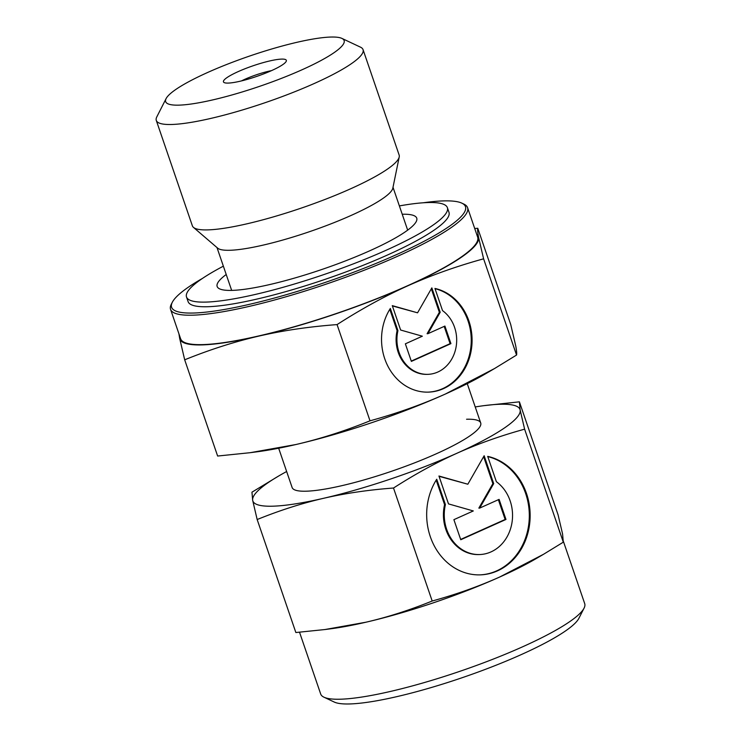 <?xml version="1.0" encoding="UTF-8"?>
<svg xmlns="http://www.w3.org/2000/svg" width="741" height="741" viewBox="0 0 741 741"><rect width="100%" height="100%" fill="white"/><g stroke="black" fill="none" stroke-linecap="round" stroke-linejoin="round"><path stroke-width="1.11" d="M281.617 59.104A33.225 5.613 -18.9 0 0 242.816 69.626A33.225 5.613 -18.9 0 0 224.245 82.612A33.225 5.613 -18.9 0 0 228.182 83.085A33.225 5.613 -18.9 0 0 261.814 74.591A33.225 5.613 -18.9 0 0 286.174 61.41A33.225 5.613 -18.9 0 0 281.617 59.104M271.493 70.636A24.916 4.214 -18.9 0 0 241.501 80.899M202.552 278.357A155.314 26.259 -18.9 0 0 172.32 302.263L171.282 304.301A156.972 26.537 -18.9 0 0 170.56 309.358L180.628 338.794A156.972 26.537 -18.9 0 0 202.904 344.602A156.972 26.537 -18.9 0 0 374.186 299.697A156.972 26.537 -18.9 0 0 477.649 237.101L467.571 207.665A156.972 26.537 -18.9 0 0 463.903 204.118L461.838 203.145A155.314 26.259 -18.9 0 0 443.442 200.904A155.314 26.259 -18.9 0 0 423.287 202.775M170.56 309.358A156.972 26.537 -18.9 0 0 192.827 315.175A156.972 26.537 -18.9 0 0 364.109 270.27A156.972 26.537 -18.9 0 0 467.571 207.665M172.32 302.263A155.314 26.259 -18.9 0 0 193.633 313.026A155.314 26.259 -18.9 0 0 375.011 263.833A155.314 26.259 -18.9 0 0 461.838 203.145M166.095 98.609L156.796 116.911A109.279 18.469 -18.9 0 0 156.286 120.431L192.373 225.838A109.279 18.469 -18.9 0 0 193.475 227.394L217.678 248.152A93.023 15.728 -18.9 0 0 229.942 250.273A93.023 15.728 -18.9 0 0 327.244 225.283A93.023 15.728 -18.9 0 0 392.823 188.186L399.223 156.953A109.279 18.469 -18.9 0 0 399.14 155.045L363.053 49.638A109.279 18.469 -18.9 0 0 360.496 47.165L341.925 38.412A94.329 15.95 -18.9 0 0 330.755 37.05A94.329 15.95 -18.9 0 0 235.268 61.188A94.329 15.95 -18.9 0 0 166.095 98.609A94.329 15.95 -18.9 0 0 179.044 105.139A94.329 15.95 -18.9 0 0 289.194 75.267A94.329 15.95 -18.9 0 0 341.925 38.412M193.475 227.394A109.279 18.469 -18.9 0 0 207.878 229.886A109.279 18.469 -18.9 0 0 322.187 200.533A109.279 18.469 -18.9 0 0 399.223 156.953M156.286 120.431A109.279 18.469 -18.9 0 0 171.792 124.479A109.279 18.469 -18.9 0 0 291.028 93.218A109.279 18.469 -18.9 0 0 363.053 49.638M250.171 452.695L257.099 451.797A157.805 26.676 -18.9 0 0 295.909 444.526L250.171 452.695L217.632 456.039L184.685 359.811C209.851 349.622 234.554 341.721 258.785 336.108C283.034 330.514 309.127 326.679 337.062 324.595C361.21 309.08 384.94 296.085 408.245 285.609C431.568 275.161 456.688 266.232 483.604 258.822L478.603 237.453A157.805 26.676 -18.9 0 0 476.769 234.508M178.924 333.793L179.683 338.442A157.805 26.676 -18.9 0 0 202.228 344.898A157.805 26.676 -18.9 0 0 258.785 336.108A157.805 26.676 -18.9 0 0 408.245 285.609A157.805 26.676 -18.9 0 0 478.603 237.453C477.676 232.6 477.399 229.543 477.769 228.274L510.716 324.493L515.727 345.871C516.644 350.725 516.922 353.781 516.551 355.05L494.534 368.546L445.369 394.036C422.055 404.484 396.935 413.413 370.009 420.823C344.843 431.012 320.14 438.913 295.909 444.526A157.805 26.676 -18.9 0 0 445.369 394.036A157.805 26.676 -18.9 0 0 486.494 373.251L494.534 368.546M226.218 274.494A105.481 17.83 -18.9 0 0 219.623 288.87A105.481 17.83 -18.9 0 0 232.118 290.389A105.481 17.83 -18.9 0 0 338.896 263.398A105.481 17.83 -18.9 0 0 416.247 221.55A105.481 17.83 -18.9 0 0 402.224 214.232M223.365 266.176A137.872 23.304 -18.9 0 0 186.51 296.974L188.103 301.624A137.872 23.304 -18.9 0 0 207.656 306.728A137.872 23.304 -18.9 0 0 358.098 267.297A137.872 23.304 -18.9 0 0 448.972 212.306L447.379 207.656A137.872 23.304 -18.9 0 0 427.826 202.552A137.872 23.304 -18.9 0 0 399.38 205.915M186.51 296.974A137.872 23.304 -18.9 0 0 206.063 302.087A137.872 23.304 -18.9 0 0 356.504 262.647A137.872 23.304 -18.9 0 0 447.379 207.656M397.936 330.643A34.531 29.881 88.3 0 0 427.826 374.344A34.531 29.881 88.3 0 0 455.678 349.002A34.531 29.881 88.3 0 0 442.544 310.627L434.948 288.444A52.324 45.266 -91.7 0 1 471.961 344.102A52.324 45.266 -91.7 0 1 428.354 392.128A52.324 45.266 -91.7 0 1 418.674 391.211A52.324 45.266 -91.7 0 1 390.34 308.46L397.936 330.643L397.102 330.671L389.794 309.33M427.826 374.344L426.992 374.362A34.531 29.881 -91.7 0 1 397.102 330.671M427.937 392.137A52.324 45.266 88.3 0 0 471.109 344.426A52.324 45.266 88.3 0 0 435.023 288.675M400.64 330.032L392.285 305.635L417.563 312.813L431.846 287.879L440.191 312.276L427.928 333.691L444.915 326.068L450.926 343.629L411.375 361.386L405.364 343.824L422.351 336.201L400.64 330.032M411.274 361.08L450.093 343.657L444.183 326.392M450.926 343.629L450.093 343.657M427.928 333.691L427.094 333.719L439.357 312.304L431.318 288.795M440.191 312.276L439.357 312.304M417.563 312.813L392.387 305.922M477.769 228.274L474.712 228.515M179.748 336.201A157.805 26.676 -18.9 0 0 179.683 338.442L184.685 359.811M370.009 420.823L337.062 324.595M516.551 355.05L483.604 258.822M299.531 632.23L320.696 694.039A139.53 23.592 -18.9 0 0 323.965 697.198A139.53 23.592 -18.9 0 0 340.49 699.208A139.53 23.592 -18.9 0 0 481.743 663.501A139.53 23.592 -18.9 0 0 584.065 608.139A139.53 23.592 -18.9 0 0 584.714 603.646L563.419 541.449M323.965 697.198L334.274 702.06A131.222 22.184 -18.9 0 0 349.817 703.95A131.222 22.184 -18.9 0 0 482.669 670.373A131.222 22.184 -18.9 0 0 578.897 618.309L584.065 608.139M466.571 419.249A99.664 16.848 161.1 0 1 480.705 422.944A99.664 16.848 161.1 0 1 415.016 462.69A99.664 16.848 161.1 0 1 306.265 491.2A99.664 16.848 161.1 0 1 292.121 487.513L278.672 448.222M324.966 629.535L331.162 628.729A141.188 23.869 -18.9 0 0 365.887 622.227L324.966 629.535L295.854 632.527L257.164 519.534C279.681 510.41 301.782 503.343 323.465 498.322C345.158 493.321 368.509 489.884 393.508 488.023C415.108 474.138 436.338 462.514 457.197 453.14C478.056 443.794 500.527 435.801 524.619 429.169L520.145 410.051A141.188 23.869 -18.9 0 0 499.962 404.262A141.188 23.869 -18.9 0 0 484.086 405.633A141.188 23.869 -18.9 0 0 475.231 406.948M286.647 471.517A141.188 23.869 -18.9 0 0 278.838 475.907L251.949 492.191L252.69 500.407A141.188 23.869 -18.9 0 0 272.864 506.186A141.188 23.869 -18.9 0 0 323.465 498.322A141.188 23.869 -18.9 0 0 457.197 453.14A141.188 23.869 -18.9 0 0 520.145 410.051L519.404 401.835L558.084 514.838L562.567 533.955L563.308 542.171L543.607 554.24L499.619 577.054C478.76 586.4 456.28 594.393 432.188 601.016C409.671 610.139 387.58 617.207 365.887 622.227A141.188 23.869 -18.9 0 0 499.619 577.054A141.188 23.869 -18.9 0 0 536.41 558.455L543.607 554.24M445.406 504.602A39.468 34.142 88.3 0 0 479.566 554.546A39.468 34.142 88.3 0 0 511.401 525.591A39.468 34.142 88.3 0 0 496.387 481.724L487.708 456.373A59.799 51.731 -91.7 0 1 530.01 519.987A59.799 51.731 -91.7 0 1 480.168 574.868A59.799 51.731 -91.7 0 1 469.109 573.821A59.799 51.731 -91.7 0 1 436.727 479.251L445.406 504.602L444.572 504.63L436.18 480.112M479.566 554.546L478.732 554.574A39.468 34.142 -91.7 0 1 444.572 504.63M479.751 574.877A59.799 51.731 88.3 0 0 529.157 520.302A59.799 51.731 88.3 0 0 487.791 456.604M448.5 503.899L438.95 476.018L467.84 484.225L484.16 455.734L493.701 483.614L479.686 508.085L499.101 499.378L505.973 519.45L460.763 539.735L453.89 519.663L473.304 510.947L448.5 503.899M460.661 539.439L505.14 519.469L498.369 499.703M505.973 519.45L505.14 519.469M479.686 508.085L478.853 508.113L492.867 483.641L483.632 456.651M493.701 483.614L492.867 483.641M467.84 484.225L439.052 476.315M519.404 401.835L484.086 405.633M278.838 475.907A141.188 23.869 -18.9 0 0 252.69 500.407L257.164 519.534M432.188 601.016L393.508 488.023M563.308 542.171L524.619 429.169M467.256 383.653L480.705 422.944M393.008 187.297L407.67 230.145M216.993 247.568L231.664 290.407"/></g></svg>

